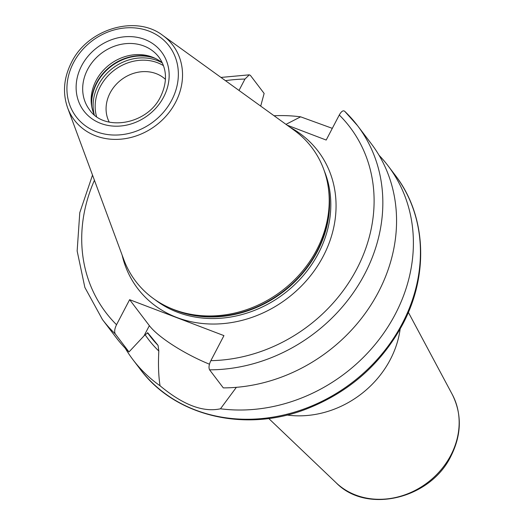 <?xml version="1.0" encoding="UTF-8"?>
<svg xmlns="http://www.w3.org/2000/svg" width="524" height="524" viewBox="0 0 524 524"><rect width="100%" height="100%" fill="white"/><g stroke="black" fill="none" stroke-linecap="round" stroke-linejoin="round"><path stroke-width="0.79" d="M109.241 122.099A35.697 31.008 142.8 0 1 110.106 92.958A35.697 31.008 -37.2 0 1 165.446 79.366M286.988 415.028A94.038 81.685 142.8 0 0 390.295 359.569A94.038 81.685 -37.2 0 0 400.153 329M285.986 124.352L300.625 116.826A160.213 139.168 -37.2 0 0 274.059 115.745M300.625 116.826L332.308 128.347M236.37 387.328L220.48 408.786A160.213 139.168 -37.2 0 0 395.299 314.145A160.213 139.168 -37.2 0 0 388.094 165.853A160.213 139.168 -37.2 0 0 379.035 155.261M125.229 348.205A160.213 139.168 -37.2 0 0 133.011 359.765A160.213 139.168 -37.2 0 0 160.036 385.756C158.53 376.029 158.124 364.455 158.811 351.034A135.598 117.782 142.8 0 1 145.096 334.731M158.811 351.034L158.058 345.395L147.932 332.969L145.214 334.607L128.983 351.951A160.213 139.168 142.8 0 1 116.177 337.62L102.455 319.568A160.213 139.168 142.8 0 0 115.26 333.899L128.983 351.951M287.08 125.144L326.19 140.046L339.283 115.005C341.386 111.298 343.2 110.073 344.726 111.324L357.538 125.655A160.213 139.168 142.8 0 1 359.444 283.346A160.213 139.168 142.8 0 1 209.587 369.833L223.309 387.884A160.213 139.168 142.8 0 0 373.167 301.398A160.213 139.168 142.8 0 0 371.261 143.707L357.538 125.655A160.213 139.168 142.8 0 0 344.726 111.324M260.71 106.11L264.129 93.442L250.407 75.391L249.306 74.827L220.984 77.428M220.48 408.786C203.122 412.558 182.974 404.882 160.036 385.756M209.587 369.833C208.526 367.697 208.945 364.639 210.858 360.663L223.945 335.622L129.625 299.682L149.36 325.646A56.075 13.211 -152.4 0 0 209.462 364.206M115.26 333.899C114.199 331.751 114.625 328.692 116.531 324.723L129.625 299.682M249.306 74.827L244.957 79.065L239.01 90.442M316.732 249.804A110.584 96.056 142.8 0 1 173.326 309.37A110.584 96.056 142.8 0 1 123.762 259.518L67.622 107.82A61.852 53.723 -37.2 0 0 118.627 139.325A61.852 53.723 -37.2 0 0 175.553 102.383A61.852 53.723 -37.2 0 0 162.82 35.449L293.971 130.122A110.584 96.056 -37.2 0 1 328.751 191.214A110.584 96.056 -37.2 0 1 316.732 249.804M94.346 114.848A43.538 37.82 142.8 0 1 91.32 103.693A43.538 37.82 142.8 0 1 96.049 80.63A43.538 37.82 -37.2 0 1 152.51 57.181A43.538 37.82 -37.2 0 1 162.447 63.077M96.547 116.551A44.402 38.566 142.8 0 1 100.176 86.735A44.402 38.566 -37.2 0 1 163.495 65.657M452.304 394.52C462.057 414.156 461.624 434.658 451 456.018C430.505 498.927 366.708 514.358 336.172 482.807A73.648 63.967 -37.2 0 0 450.837 455.232A73.648 63.967 -37.2 0 0 452.304 394.52L408.36 312.33M402.34 323.406A160.213 139.168 -37.2 0 0 395.135 175.108C426.3 215.181 429.123 274.91 402.655 324.402C381.099 364.108 348.997 392.312 306.357 409.028C245.094 432.909 174.806 416.285 140.046 369.02A160.213 139.168 -37.2 0 0 402.34 323.406M147.427 332.688L149.91 335.956A132.349 114.959 -37.2 0 0 158.058 345.395M149.36 325.646L143.995 335.904M210.858 360.663A153.244 133.116 -37.2 0 0 356.792 268.969A153.244 133.116 -37.2 0 0 339.283 115.005M244.957 79.065A153.244 133.116 -37.2 0 0 225.464 80.67M94.438 180.276A153.244 133.116 -37.2 0 0 116.531 324.723M122.125 255.09A113.367 98.473 142.8 0 0 212.711 324.042A113.367 98.473 142.8 0 0 323.256 256.19A113.367 98.473 -37.2 0 0 290.145 127.358M154.999 299.682A109.188 94.844 142.8 0 0 318.487 253.203A109.188 94.844 -37.2 0 0 324.323 170.962M328.312 187.585A109.188 94.844 -37.2 0 1 317.289 251.625A109.188 94.844 142.8 0 1 169.946 307.974M173.326 309.37L175.291 310.136A109.333 94.968 142.8 0 0 317.079 251.245A109.333 94.968 -37.2 0 0 328.961 193.317L328.751 191.214M171.761 100.104A58.4 50.73 -37.2 0 0 148.934 31.093A58.4 50.73 -37.2 0 0 73.517 62.677A58.4 50.73 -37.2 0 0 96.344 131.688A58.4 50.73 -37.2 0 0 171.761 100.104M81.633 65.769A48.758 42.352 -37.2 0 0 100.687 123.389A48.758 42.352 -37.2 0 0 163.652 97.019A48.758 42.352 -37.2 0 0 144.591 39.398A48.758 42.352 -37.2 0 0 81.633 65.769M87.593 69.502A43.538 37.82 -37.2 0 0 89.552 109.798C104.178 131.93 147.349 124.778 160.586 96.658C167.628 81.862 167.058 68.677 158.864 57.103A43.538 37.82 -37.2 0 0 87.593 69.502M154.01 57.804A45.483 39.51 -37.2 0 0 96.593 82.871A45.483 39.51 142.8 0 0 91.517 105.304M91.792 106.909A45.627 39.634 142.8 0 1 96.796 83.251A45.627 39.634 -37.2 0 1 155.477 58.492M162.145 62.821A45.627 39.634 -37.2 0 0 98.263 85.183A45.627 39.634 142.8 0 0 94.182 114.487M336.172 482.807L268.727 418.48M388.094 165.853L395.135 175.108M162.82 35.449C135.899 14.456 87.678 28.899 71.48 62.435C63.725 77.801 62.435 92.931 67.622 107.82M92.519 175.088L79.779 212.672L77.152 250.983L84.868 287.453L102.455 319.568M133.011 359.765L140.046 369.02"/></g></svg>
